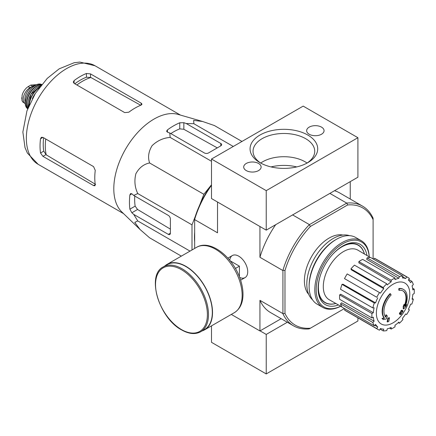 <?xml version="1.0" encoding="UTF-8"?>
<svg xmlns="http://www.w3.org/2000/svg" width="436" height="436" viewBox="0 0 436 436"><rect width="100%" height="100%" fill="white"/><g stroke="black" fill="none" stroke-linecap="round" stroke-linejoin="round"><path stroke-width="0.65" d="M199.628 205.203L203.863 194.293L211.193 185.169M191.998 249.97L191.998 224.862L195.333 216.272M194.669 241.795A59.116 34.133 -60 0 1 194.669 232.241M399.213 290.322L398.804 290.082A67.727 49.704 -100.2 0 0 398.886 288.523L399.294 288.757A17.418 10.055 -60 0 1 403.594 289.499A17.418 10.055 -60 0 1 405.284 306.197A66.703 44.614 -9.5 0 0 406.619 304.644A64.975 52.325 103.8 0 1 405.753 306.661A66.414 44.418 170.5 0 1 403.638 308.961A66.986 31.37 -128 0 0 403.638 306.535A66.288 53.383 -76.2 0 0 404.494 304.557A66.735 31.256 52 0 1 404.553 306.421A15.87 9.161 -60 0 0 403.098 290.997A15.87 9.161 -60 0 0 399.213 290.322A67.727 49.704 -100.2 0 0 399.294 288.757M398.886 288.523A17.418 10.055 -60 0 1 403.186 289.264L403.594 289.499M402.891 290.888A15.87 9.161 -60 0 1 404.526 305.238M403.638 308.961L403.224 308.726A66.986 31.37 -128 0 0 403.224 306.301A66.288 53.383 -76.2 0 0 404.085 304.323L404.494 304.557M403.224 306.301L403.638 306.535M405.785 304.917A66.703 44.614 -9.5 0 0 406.21 304.41L406.619 304.644M383.348 319.593L382.939 319.354A64.975 8.758 -144.5 0 0 381.99 318.389A66.703 31.239 8 0 0 384.078 317.969A17.418 10.055 -60 0 1 390.073 293.608L390.482 293.848A67.727 24.242 45.7 0 1 391.114 294.998A15.87 9.161 -60 0 0 385.778 317.261A66.735 44.636 -110.5 0 0 386.4 315.005A66.288 8.933 35.5 0 1 387.321 315.953A66.986 44.804 69.5 0 1 386.421 318.901A66.414 31.103 -172 0 1 383.348 319.593A64.975 8.758 -144.5 0 0 382.405 318.629A66.703 31.239 8 0 0 384.492 318.204A17.418 10.055 -60 0 1 390.482 293.848M384.078 317.969L384.492 318.204M381.99 318.389L382.405 318.629M385.429 316.808A66.735 44.636 -110.5 0 0 385.985 314.77L386.4 315.005M387.522 321.975L387.113 321.741A67.008 38.684 -120 0 0 387.855 318.22L388.269 318.454A66.692 38.504 0 0 0 389.512 317.909A67.215 38.809 60 0 1 388.77 321.43A65.651 37.905 180 0 1 387.522 321.975A67.008 38.684 -120 0 0 388.269 318.454M387.855 318.22A66.692 38.504 0 0 0 389.103 317.675L389.512 317.909M399.79 314.209L399.381 313.969A67.4 38.913 -120 0 0 399.616 312.841A66.381 38.324 0 0 0 400.646 312.094A67.215 38.809 -120 0 0 400.869 310.879L401.278 311.119A66.692 38.504 0 0 0 402.226 310.399A67.008 38.684 60 0 1 402.003 311.609A66.381 38.324 0 0 0 402.973 310.83A66.746 38.537 60 0 1 402.733 311.958A66.049 38.134 180 0 1 401.763 312.737A67.008 38.684 60 0 1 401.48 313.92A65.651 37.905 180 0 1 400.537 314.639A67.215 38.809 -120 0 0 400.82 313.457A66.049 38.134 180 0 1 399.79 314.209A67.4 38.913 -120 0 0 400.03 313.081A66.381 38.324 0 0 0 401.06 312.329A67.215 38.809 -120 0 0 401.278 311.119M400.869 310.879A66.692 38.504 0 0 0 401.812 310.16L402.226 310.399M400.646 312.094L401.06 312.329M399.616 312.841L400.03 313.081M400.259 313.871A67.215 38.809 -120 0 1 400.128 314.4L400.537 314.639M402.128 310.95A66.381 38.324 0 0 0 402.564 310.596L402.973 310.83M373.102 258.935L373.102 219.657A67.635 39.049 -60 0 0 347.634 204.953L346.816 203.056A69.084 39.889 -60 0 1 362.556 206.141A69.084 39.889 -60 0 1 373.102 218.229L373.102 218.343M344.467 308.535L310.443 328.177A67.635 39.049 -60 0 1 284.981 313.473L284.981 270.533A67.635 39.049 -60 0 1 310.443 226.42L347.634 204.953M308.672 294.316A34.831 20.111 -60 0 1 311.62 256.51A34.831 20.111 -60 0 1 342.892 235.048M211.498 185.316A69.084 39.889 120 0 0 194.669 219.335L194.669 218.392A67.635 39.049 -60 0 1 211.498 184.75M310.443 328.177L309.211 328.886A69.084 39.889 -60 0 1 293.472 325.801A69.084 39.889 -60 0 1 282.926 313.713L282.926 270.293A69.084 39.889 -60 0 1 309.211 224.763L346.816 203.056M309.211 224.763L310.443 226.42M217.657 202.097L260.074 226.589M309.309 224.551L292.616 214.91M346.582 203.029L329.889 193.393M231.309 314.421L259.938 330.951L281.166 318.694M239.658 277.438A12.731 7.352 -120 0 0 247.73 271.759A12.731 7.352 -120 0 0 238.726 256.172A12.731 7.352 -120 0 0 229.772 260.325M282.79 270.484L259.938 257.289L259.938 226.666M194.669 248.427L194.669 219.608L217.52 232.802L217.52 202.179M259.938 330.951L259.938 300.328A69.084 39.889 120 0 0 270.549 312.568L293.472 325.801M282.79 313.522L259.938 300.328M350.25 199.039L350.25 181.638M362.556 206.141L339.633 192.908A69.084 39.889 120 0 0 334.51 190.723M275.672 224.693A69.084 39.889 120 0 0 259.938 257.289M194.669 219.335L194.669 219.608M284.981 270.533L282.926 270.293M282.926 313.713L284.981 313.473M373.102 218.229L373.102 219.657M335.796 303.451A33.054 19.08 -60 0 1 325.24 302.535A33.054 19.08 -60 0 1 320.209 275.928M332.733 254.232A33.054 19.08 -60 0 1 358.288 245.288A33.054 19.08 -60 0 1 364.36 253.975M325.24 302.535L323.872 301.745A33.054 19.08 -60 0 1 323.071 301.238M356.081 244.062A33.054 19.08 -60 0 1 356.921 244.498L358.288 245.288M393.076 322.831A23.637 13.647 -60 0 1 376.366 313.184A23.637 13.647 -60 0 1 393.076 284.239A23.637 13.647 -60 0 1 409.791 293.886A23.637 13.647 -60 0 1 393.076 322.831M391.163 280.25L391.163 281.841L358.866 262.886L358.866 261.605L391.163 280.25A29.997 17.32 120 0 1 394.994 278.037L394.994 279.629A28.062 16.203 -60 0 1 398.864 278.282L366.676 259.289L367.096 257.867L399.392 276.511L398.864 278.282M386.765 283.803A29.997 17.32 120 0 0 383.222 287.537L350.931 268.892A29.997 17.32 120 0 1 354.473 265.159L386.765 283.803L387.288 284.964A28.062 16.203 -60 0 1 391.163 281.841M383.222 287.537L383.751 288.703L351.356 269.83L350.931 268.892M379.494 292.567A29.997 17.32 120 0 0 376.786 297.259L344.495 278.615A29.997 17.32 120 0 1 347.203 273.922L380.47 293.128A28.062 16.203 -60 0 1 383.751 288.703M376.786 297.259L345.274 279.067M375.565 302.878L374.295 303.004L342.004 284.359L343.023 284.256L375.565 302.878A28.062 16.203 -60 0 1 377.761 297.821M374.295 303.004A29.997 17.32 120 0 0 372.829 307.936L374.099 307.811A28.062 16.203 -60 0 0 373.33 312.726L371.957 313.517A29.997 17.32 120 0 0 371.957 317.942L373.33 317.152A28.062 16.203 -60 0 0 374.099 321.174L372.829 322.515A29.997 17.32 120 0 0 374.295 325.757L375.565 324.417A28.062 16.203 -60 0 0 377.761 326.94L376.786 328.624A29.997 17.32 120 0 0 378.083 329.512A29.997 17.32 120 0 0 379.494 330.188L380.47 328.504A28.062 16.203 -60 0 0 383.751 329.142L383.222 330.913A29.997 17.32 120 0 0 386.765 330.564L387.288 328.793A28.062 16.203 -60 0 0 391.163 327.447L391.163 329.033A29.997 17.32 120 0 0 394.994 326.82L394.994 325.234A28.062 16.203 -60 0 0 398.864 322.111L399.392 323.272A29.997 17.32 120 0 0 402.929 319.534L402.406 318.373A28.062 16.203 -60 0 0 405.687 313.947L406.657 314.509A29.997 17.32 120 0 0 409.366 309.816L408.396 309.255A28.062 16.203 -60 0 0 410.587 304.197L411.857 304.072A29.997 17.32 120 0 0 413.323 299.134L412.058 299.26A28.062 16.203 -60 0 0 412.827 294.349L414.2 293.553A29.997 17.32 120 0 0 414.2 289.128L412.827 289.924A28.062 16.203 -60 0 0 412.058 285.896L413.323 284.555A29.997 17.32 120 0 0 411.857 281.313L410.587 282.653A28.062 16.203 -60 0 0 408.396 280.13L409.366 278.446A29.997 17.32 120 0 0 408.074 277.558A29.997 17.32 120 0 0 406.657 276.882L405.687 278.566L402.733 276.822M367.096 257.867A29.997 17.32 120 0 1 370.638 257.518L402.929 276.162L402.406 277.928A28.062 16.203 -60 0 1 405.687 278.566M402.929 276.162A29.997 17.32 120 0 0 399.392 276.511M341.851 306.862L329.305 299.788A28.64 16.535 -60 0 1 329.224 266.669A28.64 16.535 -60 0 1 357.945 250.182L370.344 257.513M374.769 325.256L377.761 326.94M372.829 322.515L340.538 303.87L341.557 302.797L374.099 321.174M371.957 313.517L339.66 294.878L340.767 294.235L373.33 312.726M339.66 294.878A29.997 17.32 120 0 0 339.66 299.298L371.957 317.942M342.004 284.359A29.997 17.32 120 0 0 340.538 289.291L372.829 307.936M358.866 261.605A29.997 17.32 120 0 1 362.698 259.398L394.994 278.037M408.074 277.558L375.783 258.919A29.997 17.32 120 0 0 374.366 258.243L406.657 276.882M374.366 258.243L373.745 259.311M408.75 279.52L411.857 281.313M412.603 288.207L414.2 289.128M412.222 298.502L413.323 299.134M398.286 322.635L399.392 323.272M389.566 328.112L391.163 329.033M380.116 329.115L383.222 330.913M345.11 308.906L344.495 309.98L376.786 328.624M344.495 309.98A29.997 17.32 120 0 0 345.786 310.868L378.083 329.512M340.538 303.87A29.997 17.32 120 0 0 342.004 307.113L374.295 325.757M241.964 141.455L214.425 125.557L202.566 121.47L193.633 120.412L193.878 123.72L233.276 146.469M193.878 123.72L186.199 123.502L183.856 122.701L179.752 122.789A62.424 36.041 120 0 0 167.435 129.901L166.585 131.209L167.435 132.179L169.778 132.98L170.16 137.416C163.266 137.961 157.249 140.708 152.093 145.668C148.507 151.554 147.679 157.32 149.613 162.971C143.771 164.121 139.198 167.707 135.885 173.73C134.146 180.678 134.768 187.284 137.754 193.546L133.721 195.432L131.857 193.807L130.593 193.557L129.884 194.947A62.424 36.041 120 0 0 129.884 209.166L131.857 212.768L133.721 214.392L137.754 220.938L134.768 222.376L140.141 229.581L149.613 237.811L181.338 256.123M137.754 220.938L190.02 251.114M133.721 214.392L168.329 234.372A2.905 1.679 -120 0 0 169.778 234.514A2.905 1.679 -120 0 0 170.378 233.184L170.378 218.965A2.905 1.679 -120 0 0 168.329 215.411L133.721 195.432M137.754 193.546L191.998 224.862M149.613 162.971L203.863 194.293M170.16 137.416L211.498 161.282M169.778 132.98L204.38 152.96A2.905 1.673 0 0 0 208.49 152.96L220.801 145.853A2.905 1.673 0 0 0 221.651 144.665A2.905 1.673 0 0 0 220.801 143.482L186.199 123.502M76.9 84.998A52.816 30.493 -60 0 1 90.841 77.494L86.432 77.205A52.391 30.248 120 0 0 74.807 83.788M90.841 77.494L140.359 105.06M95.626 184.39L46.2 154.818A52.816 30.493 -60 0 1 45.731 138.991M43.633 137.781A52.391 30.248 120 0 0 43.742 151.139L46.2 154.818M74.115 83.39L124.745 112.619L128.849 112.188A56.893 32.847 -60 0 1 141.166 105.081L142.016 104.188L141.166 103.141L90.535 73.913L86.432 73.482A56.893 32.847 120 0 0 74.115 80.589L73.264 82.066L74.115 83.39L74.115 80.589M42.946 156.344L93.571 185.573L94.901 185.785L95.25 184.602A56.893 32.847 -60 0 1 95.25 170.383L93.571 166.612L42.946 137.384L41.371 137.307L40.521 138.784A56.893 32.847 120 0 0 40.521 153.003L42.946 156.344L45.905 154.633M217.281 147.886L183.856 129.274L179.752 128.871A55.061 31.79 120 0 0 170.819 133.579M134.762 196.031A55.061 31.79 120 0 0 135.149 206.124L137.553 209.476L170.378 229.118M139.88 229.331L121.846 211.978A56.893 32.847 -60 0 1 114.194 195.001A56.893 32.847 -60 0 1 133.563 137.34A56.893 32.847 -60 0 1 178.166 114.423L202.566 121.47M239.413 276.805L239.413 266.167L230.197 260.848M235.396 268.489L239.413 266.167M200.734 331.736L204.566 329.523A37.447 21.62 -120 0 0 204.566 286.288A37.447 21.62 -120 0 0 167.119 264.668L163.287 266.881C146.038 275.083 159.058 318.198 181.621 329.921C188.935 334.047 195.301 334.652 200.734 331.736A37.447 21.62 -120 0 0 200.734 288.501A37.447 21.62 -120 0 0 163.287 266.881M202.228 330.875A37.736 21.789 -120 0 0 204.707 329.78A37.736 21.789 -120 0 0 204.707 286.207A37.736 21.789 -120 0 0 166.972 264.418A37.736 21.789 -120 0 0 164.786 266.02M211.498 325.856L211.498 342.325L266.233 373.925L357.912 320.994L357.912 317.866M260.074 330.87L266.233 334.428L287.324 322.248M266.233 373.925L266.233 334.428M307.058 163.042A29.975 17.304 0 0 0 305.08 161.783A29.975 17.304 0 0 0 260.712 163.042M357.912 137.711L303.178 106.112L211.498 159.042L266.233 190.641L357.912 137.711L357.912 177.212L266.233 230.143L266.233 190.641M266.233 230.143L211.498 198.544L211.498 159.042M259.965 162.661L259.965 162.661A33.828 19.533 180 0 1 259.965 135.04A33.828 19.533 180 0 1 307.805 135.04A33.828 19.533 180 0 1 307.805 162.661A33.828 19.533 180 0 1 259.965 162.661M258.57 163.467A8.709 5.025 0 0 0 249.081 162.377A8.709 5.025 0 0 0 243.702 167.021A8.709 5.025 0 0 0 252.411 172.051A8.709 5.025 0 0 0 261.12 167.021A8.709 5.025 0 0 0 258.57 163.467M321.512 127.127A8.709 5.025 0 0 0 312.023 126.037A8.709 5.025 0 0 0 306.65 130.68A8.709 5.025 0 0 0 315.353 135.71A8.709 5.025 0 0 0 324.062 130.68A8.709 5.025 0 0 0 321.512 127.127M261.066 163.271A30.842 17.805 180 0 1 253.049 151.684A30.842 17.805 180 0 1 283.885 133.481A30.842 17.805 180 0 1 314.721 151.684A30.842 17.805 180 0 1 306.699 163.271M340.685 306.203A37.54 21.675 -60 0 1 316.187 288.997A37.54 21.675 -60 0 1 342.042 244.215A37.54 21.675 -60 0 1 369.188 256.826M338.445 304.944A34.831 20.111 -60 0 1 318.095 288.687A34.831 20.111 -60 0 1 342.723 246.024A34.831 20.111 -60 0 1 366.976 255.523M340.729 306.23A38.51 22.236 -60 0 1 322.782 307.418A38.51 22.236 -60 0 1 322.782 262.952A38.51 22.236 -60 0 1 361.291 240.721A38.51 22.236 -60 0 1 369.238 256.859M322.782 307.418L317.103 304.143A38.51 22.236 -60 0 1 309.129 286.512A38.51 22.236 -60 0 1 336.358 239.348A38.51 22.236 -60 0 1 355.613 237.44L361.291 240.721M309.129 286.512L309.129 285.487A37.251 21.506 -60 0 1 335.469 239.86L336.358 239.348M312.541 299.777A37.251 21.506 -60 0 1 314.52 258.183A37.251 21.506 -60 0 1 349.552 235.669M335.851 303.478A33.261 19.206 -60 0 1 324.978 302.628A33.261 19.206 -60 0 1 318.1 288.033M342.162 246.356A33.261 19.206 -60 0 1 358.239 245.016A33.261 19.206 -60 0 1 364.414 254.008M25.397 103.741A9.483 5.477 -60 0 1 25.212 103.643L22.623 101.861L21.936 100.318L22.116 95.299L22.623 93.686C23.936 90.53 25.773 88.186 28.138 86.639L30.803 85.096L35.698 84.72L36.21 85.015M25.212 103.643A9.483 5.477 -60 0 1 23.757 96.04A9.483 5.477 -60 0 1 29.953 87.685L32.624 86.148A9.483 5.477 -60 0 1 35.763 85.233M25.353 102.455A10.644 6.148 -60 0 1 27.059 92.219A10.644 6.148 -60 0 1 35.071 85.62M38.145 164.312A56.893 32.847 -60 0 1 38.145 98.618A56.893 32.847 -60 0 1 95.037 65.771L79.864 62.076L74.191 62.719L59.165 68.844L47.219 78.409L35.349 93.418L26.95 110.853L22.863 132.021L25.01 147.581L27.364 153.031L38.145 164.312L123.562 213.629M141.166 105.081L141.166 103.141M90.535 77.33L90.535 73.913M86.432 77.205L86.432 73.482M40.521 138.784L42.946 137.384M40.521 153.003L43.742 151.139M93.571 185.573L95.25 184.602M167.435 132.179L167.435 129.901M179.752 128.871L179.752 122.789M129.884 209.166L135.149 206.124M129.884 194.947L131.857 193.807M131.857 212.768L137.553 209.476M183.856 129.274L183.856 122.701M220.801 145.853L220.801 143.482M168.329 234.372L170.378 233.184M181.463 329.567A36.673 21.173 -120 0 0 203.917 297.619A36.673 21.173 -120 0 0 159.009 271.688A36.673 21.173 -120 0 0 181.463 329.567M204.707 329.78L234.334 312.672A37.736 21.789 -120 0 0 234.334 269.099A37.736 21.789 -120 0 0 196.598 247.316L166.972 264.418M271.034 166.917A32.896 18.993 180 0 1 296.736 166.917M28.138 86.639L29.953 87.685M30.803 85.096L32.624 86.148M32.913 97.571A15.238 8.802 -60 0 1 34.624 94.607M32.58 98.171A15.047 8.687 -60 0 1 34.978 94.023M29.337 104.793A14.889 8.595 -60 0 1 39.093 87.903M29.027 105.512A15.08 8.709 -60 0 1 39.556 87.271M28.149 107.648A14.862 8.578 -60 0 1 40.968 85.445M27.942 102.771A14.671 8.469 -60 0 1 36.64 87.707M27.85 108.411A14.301 8.257 -60 0 1 29.681 93.729A14.301 8.257 -60 0 1 41.474 84.802M27.73 108.717A14.492 8.366 -60 0 1 29.419 93.582A14.492 8.366 -60 0 1 41.682 84.551M27.681 108.842L27.31 108.471A14.126 8.159 -60 0 1 28.34 92.955A14.126 8.159 -60 0 1 41.262 84.311L41.769 84.442M25.866 99.103A13.75 7.941 -60 0 1 32.428 87.74M21.8 98.847A11.129 6.426 -60 0 1 21.8 97.609M180.455 115.088L95.037 65.771M232.361 255.54L227.886 258.123M245.092 277.59L240.618 280.174M234.334 312.672C239.953 309.102 242.836 303.151 242.994 294.823C243.059 289.798 242.133 284.517 240.22 278.98C232.982 256.978 210.337 238.89 196.598 247.316M32.346 98.612L35.24 93.598M28.133 107.681L30.831 94.394L40.989 85.418M27.31 108.471C20.285 102.504 32.58 81.205 41.262 84.311M22.116 95.299L21.936 100.318"/></g></svg>
